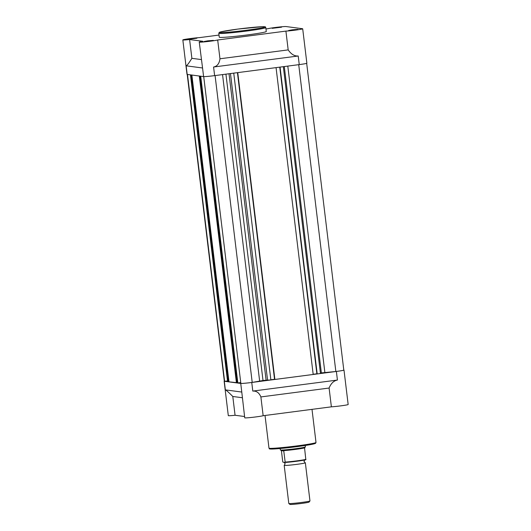 <?xml version="1.0" encoding="UTF-8"?>
<svg xmlns="http://www.w3.org/2000/svg" width="531" height="531" viewBox="0 0 531 531"><rect width="100%" height="100%" fill="white"/><g stroke="black" fill="none" stroke-linecap="round" stroke-linejoin="round"><path stroke-width="0.8" d="M242.302 397.739L232.797 396.478C228.715 392.356 226.233 390.159 225.35 389.873L241.778 392.051L240.735 383.435A9.472 0.458 -6.9 0 0 251.754 382.473L336.382 371.448A9.472 0.458 -6.9 0 0 343.995 370.074L348.163 404.516A9.472 0.458 173.1 0 1 340.55 405.89A9.472 0.458 173.1 0 1 331.377 406.832L329.101 388.042L260.887 396.929C259.155 392.761 256.453 390.809 252.796 391.082L337.424 380.057C333.76 380.74 330.986 383.402 329.101 388.042M260.887 396.929L263.157 415.72A9.472 0.458 173.1 0 1 255.922 416.915A9.472 0.458 173.1 0 1 244.731 417.817L241.778 392.051M232.797 396.478L235.067 415.262A9.472 0.458 173.1 0 1 228.303 415.64L224.135 381.198A9.472 0.458 -6.9 0 0 224.308 381.265L240.735 383.435M235.067 415.262L244.572 416.523M263.157 415.72L331.377 406.832M207.767 40.834L213.362 40.396L203.97 41.531L207.767 40.834M191.346 38.657L196.935 38.219L187.543 39.354L191.346 38.657M275.974 27.632L281.563 27.194L272.171 28.329L275.974 27.632M292.395 29.809L297.991 29.371L288.599 30.506L292.395 29.809M265.971 28.959L267.843 28.714A9.472 0.458 173.1 0 1 275.078 27.512A9.472 0.458 173.1 0 1 286.096 26.55L302.524 28.727A9.472 0.458 173.1 0 1 302.697 28.787A9.472 0.458 173.1 0 1 296.398 29.988A9.472 0.458 173.1 0 1 285.91 31.103L288.18 49.894C291.154 54.228 294.493 56.259 298.21 55.994L213.581 67.019C217.192 66.329 219.316 63.581 219.967 58.775L217.69 39.991L285.91 31.103M218.779 33.28L219.257 37.197A23.683 1.148 -6.9 0 0 247.247 34.946A23.683 1.148 -6.9 0 0 266.277 31.508L265.805 27.592A23.683 1.148 173.1 0 1 246.769 31.03A23.683 1.148 173.1 0 1 218.779 33.28L219.257 32.391L220.949 31.82L237.861 29.079A22.893 1.108 -6.9 0 0 219.887 32.564A22.893 1.108 -6.9 0 0 246.53 30.227A22.893 1.108 -6.9 0 0 264.511 26.749A22.893 1.108 -6.9 0 0 237.868 29.079L262.294 26.703C267.113 26.796 264.717 26.789 265.805 27.592M217.69 39.991A9.472 0.458 173.1 0 1 207.362 41.564A9.472 0.458 173.1 0 1 199.258 42.088L202.557 67.981L186.135 65.811C186.965 65.678 188.883 63.182 191.877 58.324L189.6 39.54A9.472 0.458 173.1 0 1 182.837 39.911A9.472 0.458 173.1 0 1 190.45 38.537A9.472 0.458 173.1 0 1 199.623 37.601L218.998 35.073M219.967 58.775L288.18 49.894M302.697 28.787L306.865 63.229A9.472 0.458 173.1 0 1 299.252 64.603L214.624 75.628A9.472 0.458 173.1 0 1 203.599 76.597L187.177 74.42A9.472 0.458 173.1 0 1 187.005 74.353L182.837 39.911M191.877 58.324L201.375 59.585M189.6 39.54L202.842 41.292A9.472 0.458 173.1 0 0 199.258 42.088M187.211 74.426L224.334 381.178A9.273 0.451 -6.9 0 0 224.606 381.251L227.507 380.999M187.483 74.459L224.606 381.251M320.405 373.074A52.337 2.536 -6.9 0 0 321.361 372.908L335.851 371.508A9.273 0.451 -6.9 0 0 343.803 370.1L306.679 63.348M203.718 76.603L240.842 383.402A9.273 0.451 -6.9 0 0 252.212 382.406L263.011 380.515A52.337 2.536 -6.9 0 0 266.104 380.203L270.876 379.97L233.746 73.139M200.081 76.132L237.204 382.924L240.749 382.625M191.87 75.044L228.994 381.835L237.184 382.718M190.456 74.858L227.587 381.65L228.967 381.636M279.804 67.138L317.193 373.937L320.458 373.512L283.328 66.68M313.164 374.269L316.914 373.791M237.49 72.647L274.879 379.453L313.19 374.461L276.06 67.629M270.85 379.778L274.6 379.307M215.082 75.568L252.212 382.406M229.02 73.756L266.104 380.203M230.474 73.563L267.604 380.402M237.437 72.661L274.547 379.3M237.749 72.621L274.879 379.453M279.751 67.145L316.861 373.784M280.063 67.105L317.193 373.937M298.721 64.676L335.851 371.508M191.094 74.937L228.217 381.729M199.304 76.026L236.428 382.818M200.711 76.212L237.842 383.004M305.159 462.733A10.66 0.518 173.1 0 1 305.192 462.74A10.66 0.518 173.1 0 1 305.352 462.806A10.66 0.518 173.1 0 1 295.813 464.479A10.66 0.518 173.1 0 1 284.384 465.441A10.66 0.518 173.1 0 1 284.191 465.368A10.66 0.518 173.1 0 1 284.324 465.269L285.174 463.663L283.966 462.309M284.191 465.368L288.804 503.488A10.66 0.518 -6.9 0 0 288.818 503.514A10.66 0.518 -6.9 0 0 288.997 503.561A10.66 0.518 -6.9 0 0 300.174 502.631A10.66 0.518 -6.9 0 0 309.951 500.959A10.66 0.518 -6.9 0 0 309.965 500.932L305.352 462.806M309.951 500.959L309.062 502.094A9.631 0.465 173.1 0 1 300.221 503.607A9.631 0.465 173.1 0 1 290.118 504.45A9.631 0.465 173.1 0 1 289.959 504.404L288.818 503.514M305.239 445.489L305.411 446.916A12.631 0.611 173.1 0 1 305.411 446.923A12.631 0.611 173.1 0 1 294.028 448.907A12.631 0.611 173.1 0 1 280.567 450.036L283.746 450.733L285.167 462.083A12.432 0.604 -6.9 0 0 305.942 459.375L305.836 459.746A12.04 0.584 173.1 0 1 296.69 461.26A12.04 0.584 173.1 0 1 285.087 462.448L285.167 462.083L285.067 462.448L282.943 462.169L282.744 461.758L281.403 450.646L280.567 450.036A12.631 0.611 173.1 0 1 280.341 449.963A12.631 0.611 173.1 0 1 280.335 449.949L280.567 450.036M305.186 446.83L304.595 448.257L305.836 459.746M281.344 450.414L283.746 450.733M281.403 450.646L283.826 450.965M304.741 447.872A12.432 0.604 173.1 0 1 295.309 449.425A12.432 0.604 173.1 0 1 283.408 450.653M314.186 443.133A22.893 1.108 173.1 0 1 296.922 446.657A22.893 1.108 173.1 0 1 270.916 448.363M316.005 442.456L315.533 443.352L313.841 443.923L296.929 446.657L272.496 449.04C267.677 448.941 270.073 448.954 268.985 448.151A23.683 1.148 -6.9 0 0 296.975 445.894A23.683 1.148 -6.9 0 0 316.005 442.456L312.002 409.355M337.424 380.057L336.382 371.448M225.35 389.873L224.308 381.265M252.796 391.082L251.754 382.473M298.21 55.994L299.252 64.603M213.581 67.019L214.624 75.628M202.557 67.981L203.599 76.597M186.135 65.811L187.177 74.42M287.795 66.096L324.866 372.47M225.934 74.154L263.011 380.515M222.549 74.599L259.626 380.966M284.291 66.554L321.361 372.908M265.029 415.474L268.985 448.151M305.192 462.74L303.984 461.386L304.834 459.78M280.162 448.522L280.335 449.949M305.863 459.746C303.493 460.477 290.537 462.156 285.074 462.455"/></g></svg>
